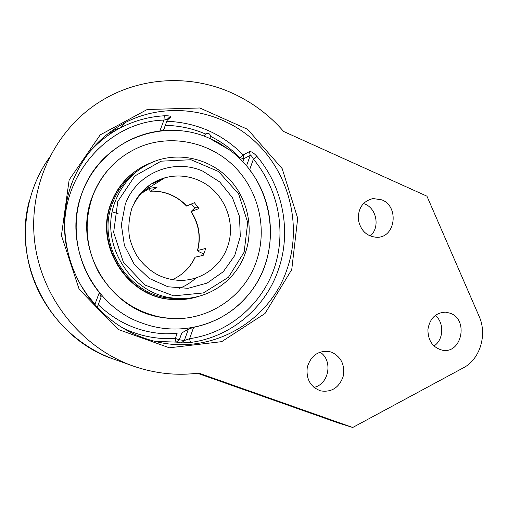 <?xml version="1.0" encoding="UTF-8"?>
<svg xmlns="http://www.w3.org/2000/svg" width="508" height="508" viewBox="0 0 508 508"><rect width="100%" height="100%" fill="white"/><g stroke="black" fill="none" stroke-linecap="round" stroke-linejoin="round"><path stroke-width="0.76" d="M115.462 130.619L107.963 133.693M111.487 131.045L121.006 127.47M352.711 427.482L198.749 373.082C176.822 375.907 155.035 373.59 133.394 366.128C82.709 348.405 42.361 299.555 34.925 243.732C27.489 187.903 53.81 131.394 98.317 102.737C138.722 76.365 190.957 73.958 233.096 93.516C252.698 102.603 269.558 115.259 283.661 131.496L426.942 196.183L479.114 316.306C487.477 334.575 480.092 359.264 463.429 367.798L352.711 427.482L338.588 423.069L207.239 376.682M338.563 423.056L197.441 373.247M313.912 387.388C329.133 384.391 333.229 360.204 319.989 352.12M433.946 346.005C443.763 339.865 444.456 322.542 435.21 315.411M370.167 236.061C380.073 227.94 376.974 208.794 364.979 204.089L363.442 203.505M331.756 352.241C341.484 357.156 345.25 365.373 343.052 376.911C338.861 387.845 331.387 392.5 320.637 390.881C310.413 386.956 305.962 379.076 307.283 367.24C310.763 355.905 317.906 350.628 328.714 351.403L331.756 352.241M450.348 313.258C468.801 319.773 461.766 353.917 442.595 350.26C432.867 347.732 427.971 340.773 427.914 329.387C429.901 318.243 435.858 312.503 445.789 312.166L450.348 313.258M381.883 199.86C399.263 206.534 395.624 237.268 377.355 237.319C366.935 236.734 360.585 230.778 358.292 219.45C358.115 207.937 363.074 200.971 373.158 198.552L381.883 199.86M155.111 341.401L176.295 342.106L181.191 342.951L190.919 342.411C231.521 336.848 265.76 307.296 278.467 269.462C291.636 231.743 283.216 187.268 256.927 156.381C253.765 152.908 251.257 151.321 249.409 151.619L243.211 154.921C222.206 133.756 196.748 122.536 166.834 121.253M167.221 120.212L170.707 117.081C171.094 116.103 168.954 115.672 164.3 115.786C149.085 116.669 134.607 120.612 120.866 127.622C108.82 133.858 98.228 142.151 89.091 152.502M94.628 304.521L94.964 304.209L95.58 305.594M167.608 119.183L163.938 120.091L164.3 115.786M101.079 297.066L99.327 292.557C76.505 264.808 69.825 224.707 82.575 191.579C95.39 158.452 126.155 135.02 159.836 131.026L163.519 130.118M181.191 342.951L184.315 340.544L189.605 338.684C189.916 340.862 190.354 342.106 190.919 342.411M256.927 156.381L253.39 159.156C252.19 156.578 251.143 155.321 250.254 155.378L249.409 151.619M193.637 327.336L189.605 338.684C228.759 333.051 261.607 304.838 274.199 268.364C286.683 231.8 278.606 189.186 253.39 159.156L249.599 169.831C277.743 205.88 277.419 260.236 248.399 294.672C234.086 311.798 215.83 322.682 193.637 327.336L188.36 329.178L184.315 340.544L179.356 339.75L175.324 338.455C175.47 340.589 175.793 341.808 176.295 342.106L179.356 339.75L181.788 332.943L188.36 329.178M97.358 307.531L98.234 304.679M98.374 304.813C117.748 323.056 140.214 332.715 165.779 333.8L177.095 333.508L175.324 338.455C156.928 339.592 139.192 335.998 122.104 327.666M115.456 200.831C98 242.843 131.032 295.535 175.07 298.202C205.861 301.581 235.687 281.743 245.326 253.041C254.006 228.156 247.701 198.761 229.419 179.267C211.125 159.817 182.016 151.93 156.731 160.528C137.249 167.596 123.488 181.026 115.456 200.831M133.941 173.85L132.321 174.93M176.682 298.641L178.606 298.463M158.49 181.775L155.175 181.623M152.292 183.267L154.076 183.204M155.569 183.204L156.178 183.217M112.274 211.938L118.053 213.582M143.256 192.202L149.714 188.271L157.016 187.287L150.431 191.23L148.8 188.836M148.533 187.992L148.082 186.163M155.035 181.699L155.683 183.528M203.968 253.524L201.689 253.028C199.123 251.936 197.714 251.117 197.447 250.571L205.664 248.456L204.559 251.955L203.194 255.353L195.047 257.207C190.487 267.005 183.382 274.269 173.742 279M198.222 207.41L197.326 207.778L198.056 207.181M142.386 191.3L142.621 191.687M143.434 192.164L141.135 192.722L143.434 192.164M150.431 191.23C157.188 190.9 163.716 192.024 170.015 194.596C176.32 197.218 181.813 201.047 186.499 206.083L194.399 202.705L198.996 208.534L190.951 211.684L194.246 208.471L197.58 206.54M117.799 201.39L134.88 175.946L161.106 161.176L190.957 159.734L218.523 171.507L238.639 193.904L247.714 222.574L244.132 252.197L228.448 277.266L203.41 292.938L173.634 295.859L144.983 285.058L123.431 262.376L113.652 232.378L117.799 201.39M209.88 138.532L229.197 149.714C274.923 182.201 284.277 252.806 248.399 294.672C224.276 324.663 180.619 337.426 142.507 323.228C91.719 306.362 61.722 241.986 82.575 191.579C101.276 140.246 163.227 116.611 209.88 138.532M162.414 317.481C135.363 312.401 114.325 297.701 99.295 273.38C85.668 248.126 83.528 222.174 92.869 195.523C102.146 172.656 117.761 156.477 139.706 146.983C171.869 133.68 210.229 142.303 234.537 166.681C258.858 191.11 267.595 228.994 256.476 261.087C243.954 298.952 203.194 324.593 162.414 317.481L170.644 318.421L162.192 317.468C109.112 310.807 71.431 246.52 92.723 195.644C97.644 182.963 104.985 172.091 114.751 163.03L114.668 163.106M179.178 299.676L170.326 299.352C126.581 296.551 93.897 244.291 111.246 202.616C115.983 190.379 123.438 180.346 133.604 172.523M181.337 298.533L179.387 298.634M134.442 173.222L136.03 172.066M181.769 298.533L171.291 298.323C127.972 295.694 95.517 243.967 112.687 202.705C117.64 189.941 125.533 179.635 136.366 171.787M198.736 296.361C189.763 299.282 180.499 300.272 170.942 299.339C127.076 296.532 94.297 244.107 111.69 202.305C119.386 183.261 132.512 170.072 151.079 162.757M201.6 255.676L202.336 253.2M194.666 208.166L191.51 203.975M179.121 288.493C185.445 285.991 191.097 282.454 196.082 277.876M162.535 179.248L160.839 179.102M158.496 180.042L161.042 180.175M132.747 365.893L114.09 359.277C76.511 345.992 44.952 314.179 31.96 274.872C19.12 235.534 25.781 191.065 48.895 158.267M69.139 179.946L61.43 235.502L79.159 289.293L118.148 329.444L169.348 347.796L221.704 341.655L265.011 313.506L291.738 269.602L297.707 218.281L282.162 168.599L247.631 129.337L199.809 107.982L147.206 109.506L100.216 134.88L69.139 179.946M64.446 224.346C64.516 209.614 67.151 195.478 72.365 181.94C83.204 155.219 100.94 135.376 125.559 122.409C168.11 100.622 221.285 109.823 255.257 141.745C289.287 173.717 302.101 224.981 287.306 268.472C270.402 321.17 211.43 356.019 154.711 341.3C129.597 334.81 108.42 321.183 91.186 300.418C64.84 267.602 57.353 220.529 72.384 181.826C83.255 155.118 100.978 135.312 125.559 122.409L120.866 127.622M170.707 117.081L169.227 117.399L167.735 118.866M99.327 292.557L94.964 304.209L87.109 294.716L80.302 284.385M66.669 247.517C53.619 184.22 104.051 121.577 163.938 120.091L159.836 131.026M165.456 124.924L165.475 125.387C179.419 125.635 192.773 128.505 205.537 134.01M165.31 125.317L163.963 129.413M242.868 161.881L244.043 158.591L243.211 154.921L239.973 157.804L244.043 158.591L250.254 155.378L246.488 165.951M210.522 136.322C221.558 141.827 231.375 148.99 239.973 157.804L239.681 158.629M172.32 279.641C182.797 274.942 190.456 267.386 195.288 256.972M197.688 250.298C201.136 236.576 198.984 223.704 191.237 211.684M227.444 246.964C220.523 267.208 200.089 281.438 178.473 280.302C172.504 279.927 166.688 278.606 161.023 276.327C154.711 273.895 144.088 266.744 136.62 255.321C133.401 249.638 131.026 243.611 129.496 237.242C128.067 228.276 128.892 218.478 131.959 207.848C136.468 198.247 142.831 190.316 151.054 184.048L164.827 177.813C176.054 174.816 187.071 175.533 197.872 179.978C223.215 190.125 236.957 221.634 227.444 246.964M134.214 202.825C141.11 190.163 151.314 181.826 164.827 177.813L141.338 192.494M186.779 206.051C182.105 201.022 176.606 197.187 170.288 194.551C163.944 191.967 157.359 190.843 150.539 191.186M202.8 171.171C173.755 157.975 136.303 173.203 125.247 204.387L121.349 224.796L124.441 245.542L134.15 264.147L149.276 278.428L167.977 286.772L188.043 288.328L207.175 283.058L223.298 271.691L234.721 255.568L240.297 236.48L239.49 216.459L232.397 197.612L219.735 181.947L202.8 171.171M114.09 359.277C51.81 339.026 11.22 264.655 29.54 200.057M207.258 376.688L197.434 373.247M328.714 351.403L326.987 351.18M445.789 312.166L443.916 312.141M373.158 198.552L369.272 199.555M163.474 130.232L167.653 119.062L169.227 117.399L167.856 118.637M97.225 307.384L101.219 296.697M175.07 298.202L171.291 298.323M190.983 211.734C198.742 223.768 200.914 236.652 197.498 250.381M229.165 149.695L219.38 143.218L208.921 137.909M209.747 138.271C211.011 136.328 210.668 134.728 208.725 133.471C206.426 132.899 205.048 133.782 204.578 136.125M170.942 299.339L170.326 299.352"/></g></svg>
